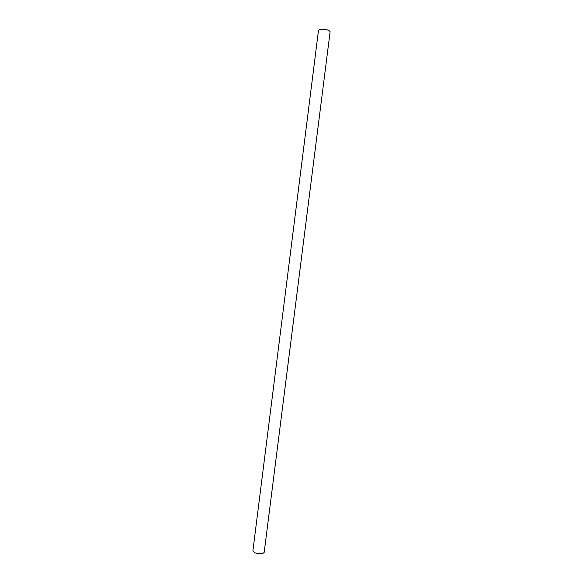 <?xml version="1.0" encoding="UTF-8"?>
<svg xmlns="http://www.w3.org/2000/svg" width="583" height="583" viewBox="0 0 583 583"><rect width="100%" height="100%" fill="white"/><g stroke="black" fill="none" stroke-linecap="round" stroke-linejoin="round"><path stroke-width="0.87" d="M320.577 29.252L318.5 30.287L252.884 550.935L254.56 552.72C259.369 554.302 262.583 554.185 264.186 552.363L330.116 31.752C328.936 29.937 325.751 29.106 320.577 29.252"/></g></svg>
